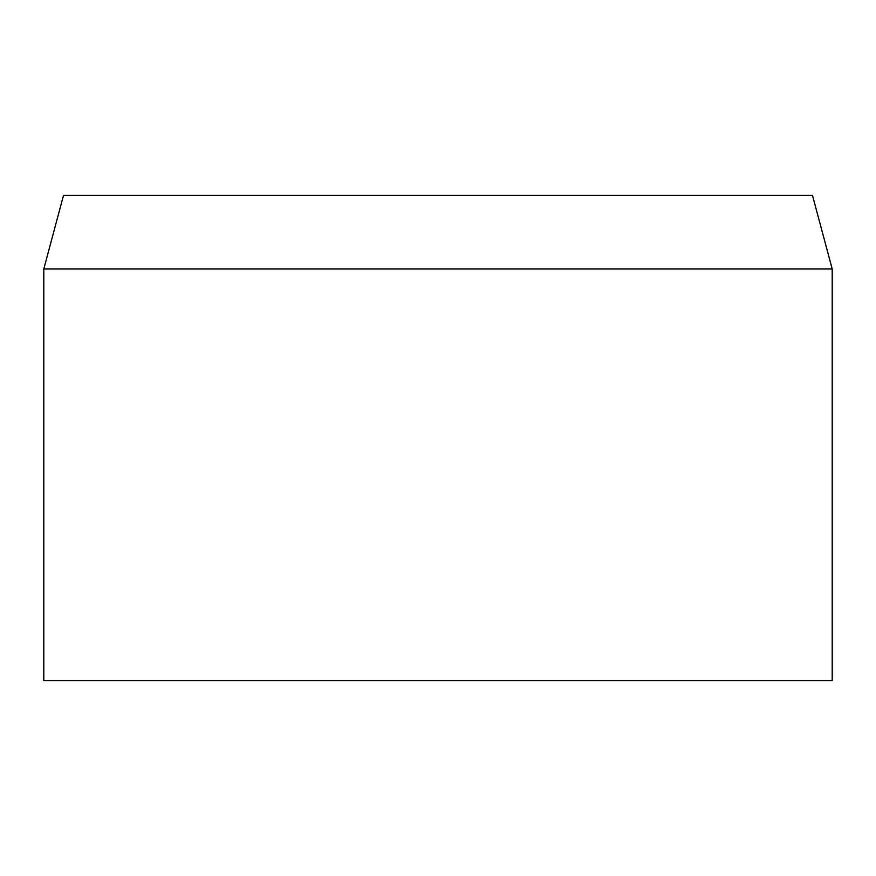 <?xml version="1.0" encoding="UTF-8"?>
<svg xmlns="http://www.w3.org/2000/svg" width="876" height="876" viewBox="0 0 876 876"><rect width="100%" height="100%" fill="white"/><g stroke="black" fill="none" stroke-linecap="round" stroke-linejoin="round"><path stroke-width="1.31" d="M438 268.976L43.8 268.976L43.8 680.586L832.2 680.586L832.2 268.976L438 268.976M832.2 268.976L812.49 195.414L63.51 195.414L43.8 268.976"/></g></svg>
